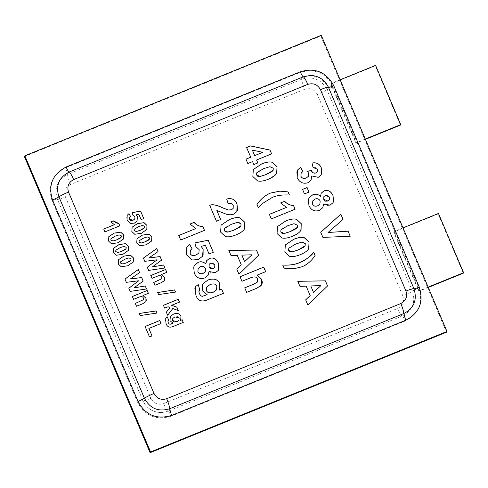 <?xml version="1.0" encoding="UTF-8"?>
<svg xmlns="http://www.w3.org/2000/svg" width="488" height="488" viewBox="0 0 488 488"><rect width="100%" height="100%" fill="white"/><g stroke="black" fill="none" stroke-linecap="round" stroke-linejoin="round"><path stroke-width="0.37" stroke-dasharray="2.44 1.83" d="M24.4 156.532L320.787 36.027L446.502 332.194M320.787 36.027L321.25 35.295M161.01 323.52L148.834 328.503M151.982 335.915L149.487 336.964L145.101 326.515M143.722 218.557L141.081 219.667L138.836 214.256M134.761 219.002L134.877 216.934L132.858 215.184L132.266 212.737M130.442 216.361L129.466 217.276M137.036 221.04L134.365 223.162L130.65 223.431L126.978 220.21L126.666 216.422L127.185 215.306M138.805 214.305L136.091 214.879M146.827 229.427L141.41 233.325L134.749 234.325L131.809 231.586L132.126 227.194M144.497 227.737L144.576 226.395L142.417 225.462L138.586 226.676L134.267 229.238M161.741 278.794L161.772 277.147C161.26 275.567 159.783 275.256 157.349 276.22L151.975 278.404L150.81 275.543M164.322 280.667L163.279 281.747L154.909 285.321L153.751 282.461M166.78 272.347L161.363 274.591M151.707 240.926L146.29 244.823L139.629 245.824L136.689 243.085L137.012 238.693M149.383 239.236L149.456 237.9L147.297 236.961L143.466 238.174L139.153 240.743M166.323 312.21L167.652 315.217M178.224 310.569L172.764 308.569L167.622 315.266M179.425 302.133L171.575 305.36M169.995 307.538L168.049 306.793L164.621 308.19L163.456 305.329M158.033 251.619L148.767 258.03M143.368 258.134L144.784 261.348M157.087 259.836L144.753 261.397M147.248 267.278L148.633 270.413M164.932 267.991L148.602 270.462M161.632 260.098L152.36 266.96M123.507 238.906L118.084 242.804L111.423 243.805L108.488 241.066L108.806 236.674M121.177 237.217L121.25 235.881L119.096 234.941L115.266 236.155L110.947 238.724M175.442 292.068L158.569 294.624L157.728 292.519M128.387 250.411L122.97 254.303L116.309 255.309L113.368 252.571L113.692 248.179M126.063 248.721L126.136 247.379L123.976 246.446L120.146 247.66L115.833 250.222M168.525 320.305L167.866 321.049M183.238 322.385L173.618 326.332C169.653 328.089 167.109 327.131 165.981 323.452L165.273 319.195L165.694 318.267M173.045 323.239L169.94 320.732L170.343 316.505M178.937 320.207L179.102 317.975L177.595 316.62L174.893 316.944L172.776 318.438M133.267 261.91L127.85 265.808L121.189 266.808L118.255 264.069L118.572 259.677M130.943 260.22L131.016 258.884L128.856 257.945L125.026 259.159L120.713 261.727M119.767 225.859L104.902 231.94L103.743 229.073M114.393 224.742L110.746 221.924M143.191 281.082L133.919 287.944M139.592 272.603L130.333 279.014M124.928 279.118L126.349 282.332M138.647 280.82L126.313 282.381M146.51 289.018L130.162 291.446L128.85 288.231M148.34 293.331L142.923 295.569M143.301 299.778L143.332 298.131C142.819 296.551 141.349 296.24 138.909 297.204L133.535 299.388L132.37 296.527M145.881 301.651L144.844 302.731L136.475 306.305L135.31 303.445M157.002 313.052L140.129 315.608L139.269 313.461M205.784 263.935L206.613 260.738M208.028 275.385L204.899 277.934C200.141 279.587 196.591 278.032 194.254 273.28L193.669 267.211L194.547 265.228M218.27 270.419L215.293 272.816L211.999 273.152L209.01 271.541M205.247 271.737L205.472 268.553C204.216 266.454 202.532 265.85 200.422 266.729L198.128 268.461M214.683 267.485L214.793 264.74L213.122 262.965L210.755 263.014L209.193 264.209M241.231 264.832L237.211 255.37L230.989 255.59L228.89 250.515M236.717 269.083L238.955 274.238M258.616 255.169L238.925 274.286M251.985 254.827L241.834 255.187M244.604 228.713C243.323 231.037 240.431 233.118 235.936 234.948C231.452 236.765 227.902 237.302 225.279 236.546L220.582 232.166L221.082 225.151M240.877 226.023L241.005 223.864L239.852 222.607L237.546 222.369L231.422 224.309L225.883 227.06L224.511 228.427M257.542 281.985L257.865 281.131L257.597 279.331C256.773 276.8 254.419 276.306 250.521 277.849L241.92 281.344L240.035 276.775M261.653 285.004L260.012 286.694L246.623 292.416L244.732 287.847M265.618 271.676L256.938 275.238M220.631 219.508L216.416 221.259L209.712 205.338M236.839 211.652L233.624 214.269L230.342 214.934L226.536 214.354L216.825 210.529M233.154 208.474L233.209 205.497C232.477 203.539 230.787 202.965 228.14 203.789L226.706 199.061M213.262 252.259L209.029 254.016L205.424 245.391M198.915 252.979L199.104 249.649L195.877 246.849L194.901 242.939M192.065 248.721L190.442 250.21M202.55 256.237L198.287 259.616L192.345 260.037L186.471 254.889L185.965 248.825L186.794 247.056M205.387 245.44L201.056 246.355M204.441 230.373L180.651 240.084L178.767 235.515M195.834 228.573L189.966 224.077M207.101 294.697L202.13 290.683L202.721 284.01M216.513 289.866L216.788 286.273C215.818 283.931 213.573 283.388 210.047 284.626L206.656 287.036M199.812 290.049L198.805 291.19M223.412 293.343L208.01 299.644C201.672 302.456 197.603 300.925 195.798 295.039L194.669 288.225L195.346 286.724M315.053 255.468C310.374 261.964 306.006 265.753 301.95 266.832L294.246 268.711L284.016 268.217L282.735 265.075M322.69 207.796L319.561 210.34C314.803 211.993 311.252 210.444 308.916 205.686L308.331 199.616L309.209 197.634M332.944 202.807L329.955 205.222L326.661 205.558L323.672 203.947M319.908 204.143L320.134 200.958C318.292 198.75 316.608 198.14 315.083 199.141L312.79 200.867M329.345 199.891L329.455 197.146L327.784 195.371L325.417 195.426L323.855 196.615M320.445 196.341L321.275 193.144M250.692 157.27L246.623 147.553M257.768 162.955L253.809 164.602L252.558 161.656L247.788 163.596L245.97 159.192M271.572 153.891L256.536 160.04M262.782 152.354L252.357 150.2M317.383 171.831L317.475 169.281L315.821 167.61L313.04 167.567L311.997 163.041M308.373 176.345L308.623 173.344L307.458 171.392M302.963 171.459L301.157 173.081M310.99 180.353L308.013 182.738C303.261 184.22 299.632 182.591 297.125 177.852L296.716 171.77L297.534 170.05M320.903 175.094L318.182 177.382L311.759 175.985M276.623 173.46L268.174 179.322C263.691 181.146 260.135 181.676 257.511 180.926L252.814 176.546L253.315 169.531M273.109 170.397L273.237 168.238L272.091 166.981L269.785 166.744L263.654 168.683L258.115 171.434L256.743 172.801M308.977 192.095L304.439 193.98L302.536 189.381M289.39 195.011L289.408 195.06C282.326 194.688 276.574 195.505 272.145 197.524L262.196 203.734L258.304 207.644L257.011 204.472M343.058 219.344L328.034 232.538M350.195 236.277L322.885 237.449L320.75 232.288M301.041 230.098C299.754 232.428 296.869 234.508 292.373 236.332C287.889 238.156 284.339 238.693 281.716 237.937L277.019 233.557L277.513 226.542M297.308 227.408L297.436 225.255L296.289 223.992L293.983 223.754L287.859 225.7L282.32 228.445L280.942 229.817M286.462 207.437L280.594 202.941M295.069 209.242L271.279 218.947L269.394 214.378M308.855 248.502C307.568 250.832 304.677 252.912 300.181 254.736C295.704 256.56 292.147 257.091 289.524 256.34L284.827 251.96L285.327 244.946M305.122 245.812L305.25 243.658L304.103 242.396L301.798 242.158L295.667 244.098L288.737 248.246M310.148 295.643L306.135 286.175L299.913 286.401L297.808 281.326M305.64 299.888L307.879 305.043M327.533 285.974L307.849 305.091M320.909 285.632L310.758 285.992M403.003 227.884L393.999 231.544L419.143 290.775L428.147 287.115M428.275 287.426L418.832 291.263L393.688 232.032L438.145 213.951L463.289 273.189M393.999 231.544L393.688 232.032M438.145 213.951L438.456 213.463M418.832 291.263L419.143 290.775M340.142 79.794L331.139 83.46L356.283 142.691L365.286 139.031M365.414 139.336L355.972 143.179L330.827 83.942L375.284 65.868L400.428 125.105M331.139 83.46L330.827 83.942M375.284 65.868L375.595 65.38M355.972 143.179L356.283 142.691M412.421 291.104L326.936 89.707L333.322 86.492L418.808 287.889L412.421 291.104C415.922 302.231 412.531 310.514 402.24 315.962C402.875 316.181 403.881 317.859 405.254 320.988L171.111 416.191C169.732 413.061 168.732 411.384 168.092 411.164L402.24 315.962C401.282 315.632 399.776 313.113 397.714 308.422C402.838 305.677 404.546 301.505 402.838 295.917C407.639 293.916 410.835 292.312 412.421 291.104M402.838 295.917L317.346 94.526C322.153 92.525 325.35 90.914 326.936 89.707C321.33 79.404 312.93 75.915 301.749 79.227L299.791 72.541C314.681 68.131 325.856 72.779 333.322 86.492M418.808 287.889C423.468 302.712 418.948 313.747 405.254 320.988M317.346 94.526C314.51 89.395 310.289 87.639 304.689 89.255C302.706 84.43 301.73 81.087 301.749 79.227L67.606 174.429L65.648 167.744L299.791 72.541M304.689 89.255L70.54 184.458C68.564 179.633 67.582 176.29 67.606 174.429C57.328 179.846 53.936 188.13 57.425 199.287C57.017 199.073 55.242 199.592 52.094 200.843C47.446 185.989 51.966 174.954 65.648 167.744M171.111 416.191C156.251 420.601 145.076 415.947 137.579 402.24C140.727 400.99 142.508 400.471 142.911 400.685L144.918 404.277L147.559 407.303L150.176 409.353L153.836 411.238L156.776 412.122L161.022 412.555L164.035 412.299L168.092 411.164C167.14 410.835 165.633 408.316 163.571 403.625L397.714 308.422M70.54 184.458C65.416 187.203 63.715 191.369 65.422 196.957C60.701 198.829 58.035 199.604 57.425 199.287L142.911 400.685C143.521 401.002 146.186 400.227 150.908 398.354C153.751 403.478 157.972 405.235 163.571 403.625M137.579 402.24L52.094 200.843M310.35 75.433L320.988 78.507L328.253 86.858M65.422 196.957L150.908 398.354M161.022 412.567C152.799 412.269 146.833 408.462 143.112 401.142C146.888 408.517 152.921 412.323 161.211 412.549M310.27 75.433C318.511 75.713 324.508 79.526 328.259 86.87"/><path stroke-width="0.73" d="M446.971 331.468L446.502 332.194L150.115 452.705L24.4 156.532L24.864 155.806L150.585 451.973L446.971 331.468L321.25 35.295L24.864 155.806M150.115 452.705L150.585 451.973M194.291 273.231L193.706 267.162L194.559 265.204L198.116 262.379C200.812 261.233 203.38 261.733 205.814 263.886L206.625 260.714L209.285 258.536C213.134 257.084 216.178 258.628 218.411 263.166L218.301 270.37L215.324 272.768L209.041 271.493L208.041 275.36L204.929 277.885C200.171 279.539 196.621 277.983 194.291 273.231M228.866 250.466L256.487 250.039L258.652 255.132L238.955 274.238L236.747 269.034L241.261 264.783L237.241 255.322L231.019 255.541L228.866 250.466M221.082 225.151L229.458 219.539C233.917 217.727 237.461 217.197 240.084 217.953L244.781 222.327L244.641 228.665C243.353 230.989 240.462 233.069 235.966 234.899C231.489 236.717 227.933 237.253 225.31 236.497L220.613 232.117L221.094 225.127L229.494 219.49C233.947 217.679 237.491 217.148 240.114 217.904L244.811 222.278L244.403 229.055M257.627 279.282C256.81 276.751 254.449 276.257 250.558 277.8L241.95 281.295L240.023 276.745L263.733 267.107L265.661 271.657L256.969 275.189L261.745 279.392L261.69 284.955L256.737 288.268L246.654 292.367L244.72 287.816L253.791 284.126L257.554 281.96L257.627 279.282M226.694 199.025C231.867 197.805 235.32 199.47 237.058 204.021L236.851 211.627L233.654 214.22L226.572 214.305L216.855 210.481L220.68 219.496L216.446 221.21L209.694 205.302C212.262 204.069 216.605 204.905 222.735 207.815L228.213 209.993L231.397 209.797L233.166 208.449L233.24 205.448C232.514 203.49 230.824 202.916 228.171 203.74L226.694 199.025M209.059 253.967L205.424 245.391L201.086 246.306L203.161 249.106L202.569 256.212L198.317 259.567L192.376 259.988L186.501 254.84L186.806 247.032L189.673 244.384L192.065 248.721L190.46 250.185L190.161 253.418C191.028 255.505 193.065 256.005 196.261 254.919L198.927 252.955L199.135 249.6L195.914 246.8L194.889 242.896L208.205 240.212L213.311 252.241L209.059 253.967M202.923 226.67L204.484 230.354L180.682 240.035L178.754 235.484L195.865 228.524L189.942 224.047L194.059 222.375C196.243 224.913 199.196 226.347 202.923 226.67L204.454 230.403M207.851 280.021C213.835 277.995 217.819 279.215 219.807 283.674L219.252 290.061L221.656 289.085L223.461 293.325L208.041 299.595C201.703 302.407 197.634 300.876 195.828 294.99L195.346 286.724L198.28 284.589L199.848 290.031L198.836 291.141L199.226 293.398L200.904 295.85L202.422 296.289L207.132 294.648L202.16 290.635L202.74 283.986L207.821 280.069C213.805 278.044 217.788 279.264 219.777 283.723L219.222 290.11L221.625 289.134L223.425 293.373M198.982 290.799L199.196 293.447L200.867 295.899L202.392 296.338L207.132 294.648M294.282 268.662L284.046 268.168L282.711 265.021C289.469 265.405 295.167 264.575 299.797 262.544C304.384 260.903 309.044 257.499 313.772 252.333L315.083 255.419C311.765 260.683 307.397 264.472 301.981 266.784L294.282 268.662M319.591 210.291C314.833 211.944 311.283 210.395 308.953 205.637L308.367 199.568L309.221 197.609L312.777 194.785C315.48 193.638 318.042 194.145 320.476 196.292L321.287 193.12L323.947 190.942C327.796 189.49 330.84 191.034 333.072 195.578L332.962 202.782L329.986 205.174L323.703 203.899L322.702 207.772L319.591 210.291M257.816 162.937L253.839 164.554L252.589 161.607L247.819 163.547L245.952 159.161L250.728 157.221L246.611 147.522L250.57 145.912L269.998 150.06L271.621 153.873L256.566 159.991L257.816 162.937M313.07 167.518L311.997 163.041C316.425 162.15 319.53 163.748 321.299 167.835L321.446 174.07L320.915 175.07L318.213 177.333L311.789 175.936L311.021 180.304L308.044 182.689C303.292 184.171 299.662 182.542 297.155 177.803L297.552 170.025L300.559 167.292L302.963 171.459L301.169 173.057L300.919 176.229C301.895 178.236 303.676 178.809 306.269 177.949L308.392 176.321L308.654 173.295L307.434 171.361L311.35 170.361C312.448 172.825 314.004 173.673 316.01 172.892L317.395 171.806L317.505 169.232L313.07 167.518M253.315 169.531L261.696 163.913C266.155 162.101 269.693 161.571 272.316 162.327L277.013 166.707L276.873 173.039C275.586 175.369 272.694 177.443 268.205 179.273C263.721 181.097 260.171 181.627 257.548 180.877L252.845 176.497L253.333 169.507L261.727 163.864C266.186 162.053 269.724 161.522 272.347 162.278L277.044 166.658L276.635 173.429M304.469 193.931L302.536 189.381L307.092 187.526L309.02 192.077L304.469 193.931M272.182 197.475L262.227 203.685L258.335 207.595L257.005 204.472C260.757 199.037 265.228 195.243 270.419 193.089L279.941 191.101L288.121 191.906L289.439 195.011C282.363 194.639 276.604 195.456 272.182 197.475M348.072 231.153L350.225 236.229L322.922 237.4L320.744 232.27L340.856 214.159L343.058 219.344L328.064 232.489L348.072 231.153L350.195 236.277M277.513 226.542L285.895 220.924C290.354 219.112 293.892 218.581 296.515 219.338L301.218 223.718L301.072 230.049C299.784 232.379 296.899 234.46 292.404 236.284C287.92 238.107 284.37 238.644 281.747 237.888L277.05 233.508L277.532 226.517L285.925 220.875C290.384 219.063 293.922 218.532 296.545 219.289L301.249 223.669L300.84 230.446M284.693 201.239C286.871 203.777 289.823 205.21 293.55 205.539L295.112 209.224L271.31 218.899L269.382 214.348L286.493 207.388L280.57 202.916L284.656 201.288C286.84 203.825 289.793 205.259 293.52 205.588L293.55 205.539M285.327 244.946L293.709 239.327C298.162 237.516 301.706 236.985 304.329 237.741L309.026 242.121L308.886 248.453C307.599 250.783 304.707 252.863 300.218 254.687C295.734 256.511 292.178 257.042 289.555 256.291L284.858 251.912L285.346 244.921L293.739 239.279C298.199 237.467 301.736 236.936 304.359 237.693L309.056 242.072L308.648 248.849M297.79 281.277L325.411 280.844L327.57 285.938L307.879 305.043L305.671 299.839L310.179 295.594L306.165 286.127L299.943 286.352L297.79 281.277M140.16 315.559L139.269 313.461L156.148 310.911L157.051 313.046L140.16 315.559M138.946 297.155L133.566 299.339L132.358 296.497L147.181 290.47L148.389 293.312L142.953 295.527L145.936 298.15L145.9 301.627L142.807 303.695L136.506 306.257L135.298 303.414L143.319 299.754L143.362 298.083C142.85 296.503 141.38 296.192 138.946 297.155M145.259 285.956L146.54 288.969L130.192 291.397L128.844 288.213L138.677 280.771L126.349 282.332L124.965 279.069L138.293 269.535L139.592 272.603L130.363 278.965L141.685 277.526L143.191 281.082L133.95 287.896L145.259 285.956L146.51 289.018M118.834 223.541L119.81 225.84L104.938 231.891L103.731 229.043L114.424 224.694L110.721 221.9L113.295 220.851L118.834 223.541L119.78 225.889M118.572 259.677L123.799 256.176L130.442 255.187L133.376 257.92L133.267 261.91L127.88 265.759L121.219 266.759L118.285 264.02L118.584 259.653L123.836 256.127L130.473 255.139L133.407 257.871L133.151 262.111M180.999 316.334L180.651 320.323L182.158 319.713L183.281 322.367L173.649 326.283C169.684 328.04 167.14 327.082 166.018 323.404L165.713 318.243L167.549 316.901L168.525 320.305L167.896 321L168.134 322.409L169.184 323.94L170.135 324.215L173.075 323.19L169.97 320.683L170.343 316.505L173.527 314.046C177.266 312.784 179.761 313.546 180.999 316.334L180.621 320.372L182.128 319.762L183.25 322.415M167.976 320.793L168.104 322.458L169.153 323.989L170.105 324.264L173.075 323.19M170.33 316.529L173.496 314.095C177.236 312.832 179.73 313.595 180.969 316.383M113.692 248.179L118.919 244.677L125.556 243.683L128.496 246.422L128.387 250.411L123 254.254L116.339 255.261L113.399 252.522L113.704 248.154L118.95 244.628L125.587 243.634L128.527 246.373L128.271 250.606M157.709 292.477L174.588 289.927L175.491 292.062L158.6 294.575L157.709 292.477M108.806 236.674L114.039 233.172L120.676 232.184L123.61 234.917L123.507 238.906L118.114 242.756L111.459 243.756L108.519 241.017L108.824 236.649L114.07 233.124L120.707 232.136L123.641 234.868L123.391 239.108M164.981 267.985L148.633 270.413L147.284 267.229L157.118 259.787L144.784 261.348L143.399 258.085L156.727 248.551L158.033 251.619L148.797 257.981L160.125 256.542L161.632 260.098L152.39 266.912L163.7 264.972L164.981 267.985M167.652 315.217L166.353 312.161L170.025 307.489L168.085 306.745L164.651 308.142L163.443 305.299L178.26 299.272L179.468 302.115L171.605 305.311L176.802 307.092L178.285 310.594L172.795 308.52L167.652 315.217M137.012 238.693L142.24 235.192L148.877 234.203L151.817 236.936L151.707 240.926L146.321 244.775L139.659 245.775L136.725 243.036L137.024 238.669L142.27 235.143L148.913 234.155L151.847 236.887L151.591 241.127M161.803 277.099C161.29 275.519 159.814 275.208 157.38 276.171L152.006 278.355L150.798 275.513L165.615 269.486L166.823 272.328L161.394 274.543L164.377 277.166L164.34 280.643L161.247 282.711L154.94 285.273L153.738 282.43L161.76 278.77L161.803 277.099M137.39 223.644L144.027 222.65L146.967 225.389L146.857 229.378L141.441 233.276L134.779 234.277L131.839 231.538L132.144 227.17L137.39 223.644L143.997 222.699L146.937 225.438L146.827 229.427M141.111 219.618L138.836 214.256L136.128 214.83L137.421 216.574L137.049 221.015L134.395 223.114L130.68 223.382L127.014 220.161L127.203 215.281L128.991 213.622L130.485 216.336L129.485 217.251L129.296 219.271L133.108 220.21L134.779 218.984L134.908 216.886L132.895 215.135L132.254 212.695L140.575 211.017L143.765 218.539L141.111 219.618M149.517 336.915L145.088 326.484L159.783 320.512L161.052 323.501L148.864 328.454L152.024 335.897L149.517 336.915M145.058 326.533L159.753 320.561L161.022 323.55M148.864 328.454L151.994 335.945M132.224 212.744L140.544 211.066L143.734 218.587M129.466 217.276L129.265 219.319L130.625 220.533L133.078 220.259L134.761 219.002M127.185 215.306L128.96 213.671L130.455 216.385M136.128 214.83L137.39 216.623L137.036 221.04M132.126 227.194L137.36 223.693M134.267 229.238L134.169 230.629L136.329 231.562L140.148 230.354L143.612 228.634L144.497 227.737M134.2 230.58L136.359 231.513L140.178 230.305L144.515 227.713L144.607 226.347L142.447 225.413L138.616 226.627L134.285 229.214L134.169 230.629M153.702 282.479L161.741 278.794M161.394 274.543L164.34 277.214L164.737 279.136L164.322 280.667M150.768 275.561L165.584 269.535L166.792 272.377M139.153 240.743L139.049 242.127L141.209 243.061L145.028 241.853L148.498 240.133L149.383 239.236M139.086 242.079L141.239 243.012L145.058 241.804L149.395 239.211L149.487 237.851L147.327 236.912L143.496 238.126L139.165 240.718L139.049 242.127M171.605 305.311L176.766 307.141L178.254 310.642M163.413 305.348L178.23 299.321L179.438 302.163M166.323 312.21L170.025 307.489M143.368 258.134L156.697 248.599L158.002 251.668M147.248 267.278L157.118 259.787M152.39 266.912L163.669 265.021L164.95 268.034M148.797 257.981L160.088 256.59L161.601 260.147M121.286 235.832L119.127 234.893L115.296 236.107L110.965 238.699L110.88 240.059L113.039 240.993L116.858 239.785L121.195 237.192L121.286 235.832M110.947 238.724L110.849 240.108L113.009 241.041L116.827 239.834L120.292 238.114L121.195 237.192M157.679 292.526L174.558 289.976L175.46 292.111M126.166 247.331L124.007 246.397L120.176 247.611L115.845 250.198L115.76 251.564L117.919 252.497L121.738 251.289L126.075 248.697L126.166 247.331M115.833 250.222L115.729 251.613L117.889 252.546L121.707 251.338L125.178 249.618L126.063 248.721M165.694 318.267L167.518 316.95L168.494 320.354M172.776 318.438L172.563 320.579L174.124 322.001L176.845 321.738L178.937 320.207M176.876 321.69L178.95 320.183L179.133 317.926L174.924 316.895L172.789 318.414L172.593 320.531L176.845 321.738M131.046 258.835L128.887 257.896L125.062 259.11L120.731 261.702L120.646 263.062L122.805 263.996L126.624 262.788L130.955 260.195L131.046 258.835M120.713 261.727L120.615 263.111L122.775 264.045L126.587 262.837L130.058 261.117L130.943 260.22M103.694 229.092L114.424 224.694M110.691 221.948L113.265 220.899L115.674 222.76L118.804 223.589M133.95 287.896L145.229 286.005M130.363 278.965L141.654 277.574L143.161 281.131M124.928 279.118L138.263 269.583L139.562 272.652M128.814 288.262L138.677 280.771M142.953 295.527L145.906 298.199L146.296 300.12L145.881 301.651M132.327 296.545L147.15 290.519L148.352 293.361M135.267 303.463L143.301 299.778M139.239 313.51L156.117 310.96L157.02 313.095M206.613 260.738L209.254 258.585C213.103 257.133 216.147 258.677 218.38 263.215L218.88 269.162L218.282 270.395M194.547 265.228L198.085 262.428C200.781 261.281 203.35 261.781 205.784 263.935L205.814 263.886M209.041 271.493L208.028 275.385M198.128 268.461L197.872 271.706C198.762 273.713 200.537 274.262 203.191 273.353L205.247 271.737M209.193 264.209L209.077 267.003L210.724 268.766L213.177 268.681L214.683 267.485M213.207 268.632L214.696 267.461L214.824 264.691L210.786 262.965L209.206 264.185L209.108 266.954L213.177 268.681M203.221 273.304L205.259 271.712L205.503 268.504C204.246 266.405 202.563 265.801 200.452 266.68L198.146 268.437L197.902 271.657C198.793 273.664 200.568 274.213 203.221 273.304L203.191 273.353M228.835 250.515L256.487 250.039M236.717 269.083L241.261 264.783M244.622 261.617L252.015 254.779L241.865 255.139L244.592 261.666L252.015 254.779M256.456 250.088L258.616 255.181M244.592 261.666L241.865 255.139M244.604 228.713L244.384 229.079M224.492 228.451L224.389 230.586L227.841 232.081L233.953 230.147L240.889 225.999L241.035 223.815L237.583 222.321L231.452 224.26L224.523 228.402L224.358 230.635L225.505 231.891L227.811 232.129L233.923 230.196L239.468 227.445L240.877 226.023M244.689 287.865L253.76 284.175L257.524 282.009M256.969 275.189L261.708 279.441L262.337 282.509L261.69 284.955M239.992 276.794L263.703 267.156L265.631 271.706M216.855 210.481L220.649 219.545M226.664 199.073C231.837 197.853 235.289 199.519 237.028 204.069L237.479 210.346L236.839 211.652M209.663 205.35C212.225 204.118 216.574 204.954 222.705 207.864L228.183 210.041L231.367 209.846L233.154 208.474M194.858 242.945L208.175 240.261L213.28 252.29M190.46 250.185L190.125 253.467C190.997 255.553 193.034 256.054 196.231 254.968L198.897 253.004M186.794 247.056L189.643 244.433L192.034 248.77M201.086 246.306L203.13 249.154L203.106 255.187L202.55 256.237M178.718 235.533L195.865 228.524M189.911 224.096L194.029 222.424C196.213 224.962 199.165 226.395 202.892 226.719M202.758 283.955L207.821 280.069M210.084 284.577L206.674 287.011L206.363 290.39C207.4 292.812 209.688 293.428 213.207 292.245L216.532 289.841L216.818 286.224C215.849 283.882 213.604 283.339 210.084 284.577M206.656 287.036L206.326 290.439C207.369 292.861 209.651 293.477 213.177 292.294L216.513 289.866M198.964 290.824L198.805 291.19M195.328 286.749L198.25 284.638L199.818 290.079M282.68 265.069C289.439 265.454 295.136 264.624 299.766 262.593C306.714 259.195 311.375 255.791 313.741 252.381L315.053 255.468M323.703 203.899L322.69 207.796M321.275 193.144L323.916 190.991C327.765 189.539 330.809 191.082 333.042 195.627L333.548 201.575L332.944 202.807M315.114 199.092L312.808 200.843L312.564 204.063C313.455 206.07 315.23 206.619 317.883 205.716L319.921 204.118L320.165 200.91C318.908 198.817 317.224 198.207 315.114 199.092M312.79 200.867L312.534 204.112C313.424 206.119 315.199 206.668 317.853 205.759L319.908 204.143M325.447 195.377L323.867 196.591L323.77 199.36L327.869 201.038L329.357 199.866L329.485 197.097L325.447 195.377M323.855 196.615L323.739 199.409L325.386 201.172L327.838 201.086L329.345 199.891M309.209 197.634L312.747 194.834C315.443 193.687 318.011 194.194 320.445 196.341L320.476 196.292M245.921 159.21L250.728 157.221M256.566 159.991L257.78 162.986M246.58 147.571L250.533 145.961L269.968 150.109L271.59 153.921M252.387 150.151L254.669 155.654L262.819 152.305L252.387 150.151L254.699 155.605L262.819 152.305M307.403 171.41L311.32 170.41C311.893 172.526 313.442 173.374 315.974 172.941L317.383 171.831M301.157 173.081L300.889 176.278C301.865 178.285 303.646 178.858 306.238 177.998L308.373 176.345M297.534 170.05L300.523 167.341L302.932 171.508M311.789 175.936L311.009 180.328M311.966 163.09C316.395 162.199 319.494 163.797 321.269 167.884L321.415 174.118L320.903 175.094M276.842 173.088L276.623 173.46M256.743 172.801L256.59 175.009L257.743 176.266L260.049 176.504L266.155 174.57L271.706 171.819L273.109 170.397M256.627 174.96L260.08 176.455L266.186 174.521L273.127 170.373L273.268 168.189L269.815 166.695L263.685 168.635L256.755 172.776L256.59 175.009M302.505 189.429L307.062 187.575L308.989 192.126M256.975 204.521C260.726 199.086 265.197 195.291 270.389 193.138L279.911 191.15L288.091 191.955L289.408 195.06M328.064 232.489L348.042 231.202M320.714 232.319L340.825 214.208L343.027 219.393M301.041 230.098L300.821 230.47M280.942 229.817L280.795 232.02L281.942 233.282L284.248 233.52L290.354 231.586L295.905 228.829L297.308 227.408M280.826 231.971L284.278 233.471L290.384 231.538L297.326 227.384L297.466 225.206L294.014 223.705L287.889 225.651L280.96 229.793L280.795 232.02M280.539 202.965L284.656 201.288M269.352 214.397L286.493 207.388M293.52 205.588L295.081 209.273M308.855 248.502L308.636 248.874M288.768 248.197L288.603 250.423L289.756 251.68L292.056 251.918L298.168 249.984L303.719 247.233L305.122 245.812L305.281 243.61L301.828 242.109L295.697 244.049L288.768 248.197L288.634 250.374L292.092 251.869L298.199 249.935L305.104 245.836M297.759 281.326L325.411 280.844M305.64 299.888L310.179 295.594M313.54 292.428L320.939 285.584L310.789 285.944L313.51 292.477L320.939 285.584M325.38 280.893L327.54 285.986M313.51 292.477L310.789 285.944M428.147 287.115L463.6 272.7L438.456 213.463L403.003 227.884M463.6 272.7L463.289 273.189L428.275 287.426M365.286 139.031L400.74 124.617L375.595 65.38L340.142 79.794M400.74 124.617L400.428 125.105L365.414 139.336M144.436 398.293L58.95 196.896L52.558 200.111L138.049 401.508L144.436 398.293C150.023 408.578 158.417 412.067 169.617 408.773L171.575 415.459L405.717 320.256L403.765 313.57L169.617 408.773C169.641 406.913 168.665 403.57 166.683 398.745C161.083 400.361 156.861 398.605 154.019 393.474C149.218 395.475 146.022 397.086 144.436 398.293M154.019 393.474L68.533 192.083C63.727 194.084 60.536 195.688 58.95 196.896C55.449 185.739 58.841 177.455 69.131 172.038C68.497 171.819 67.49 170.141 66.118 167.012C52.417 174.222 47.897 185.257 52.558 200.111M138.049 401.508C145.491 415.196 156.666 419.845 171.575 415.459M68.533 192.083C66.825 186.495 68.527 182.323 73.651 179.578C71.59 174.887 70.083 172.368 69.131 172.038L303.274 76.836C302.639 76.616 301.633 74.938 300.26 71.809L66.118 167.012M73.651 179.578L307.794 84.375C305.738 79.684 304.225 77.165 303.274 76.836L310.35 75.433C318.566 75.731 324.538 79.544 328.253 86.858L328.461 87.315C328.863 87.529 330.638 87.01 333.792 85.76C326.326 72.047 315.15 67.399 300.26 71.809M405.717 320.256C419.387 313.082 423.907 302.054 419.277 287.157C416.13 288.408 414.349 288.926 413.946 288.713C417.429 299.894 414.037 308.178 403.765 313.57C403.783 311.71 402.807 308.367 400.825 303.542L166.683 398.745M307.794 84.375C313.4 82.765 317.621 84.522 320.457 89.646C325.185 87.773 327.851 86.998 328.461 87.315L413.946 288.713C413.336 288.396 410.67 289.171 405.949 291.043C407.657 296.631 405.949 300.797 400.825 303.542M419.277 287.157L333.792 85.76M320.457 89.646L405.949 291.043"/></g></svg>
